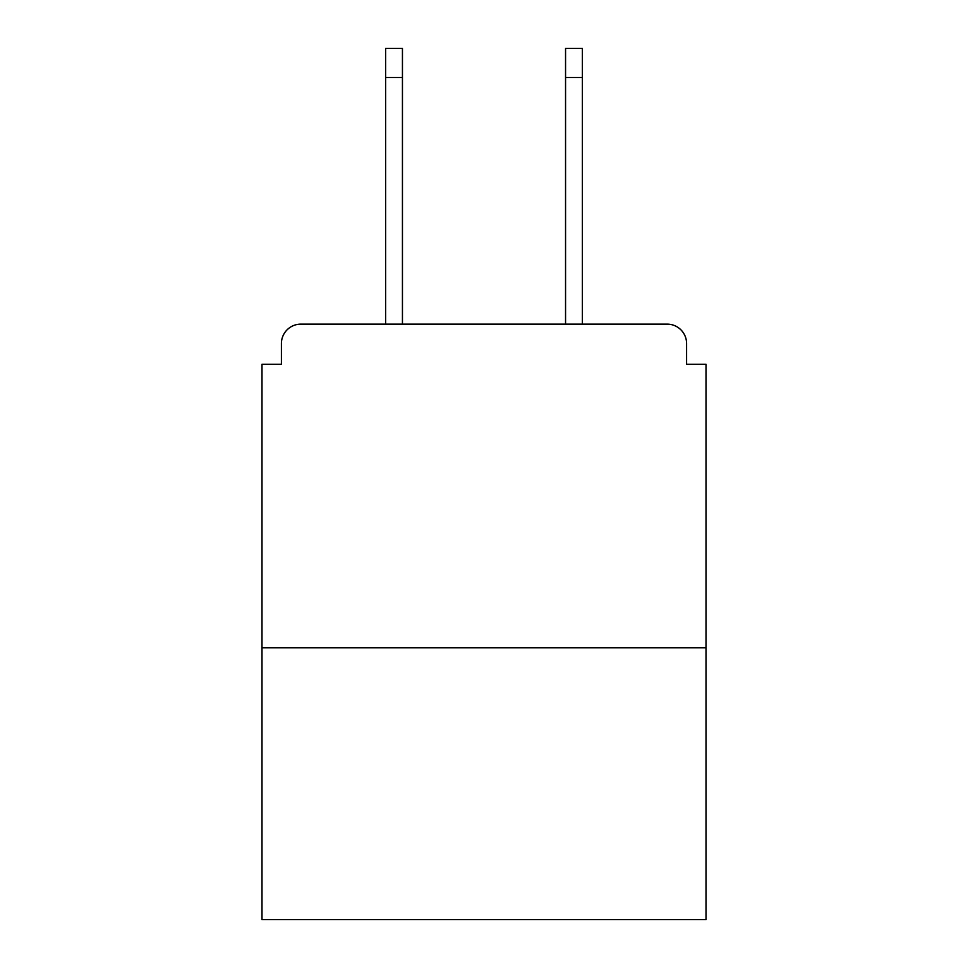 <?xml version="1.0" encoding="UTF-8"?>
<svg xmlns="http://www.w3.org/2000/svg" width="968" height="968" viewBox="0 0 968 968"><rect width="100%" height="100%" fill="white"/><g stroke="black" fill="none" stroke-linecap="round" stroke-linejoin="round"><path stroke-width="1.45" d="M686.59 364.258L686.59 343.543L686.59 364.258L706.011 364.258L706.011 919.6L261.989 919.6L261.989 364.258L281.41 364.258L281.41 343.543L281.41 364.258M706.011 647.749L261.989 647.749M686.59 343.543A19.421 19.421 0 0 0 667.17 324.135L300.83 324.135A19.421 19.421 0 0 0 281.41 343.543M667.17 324.135L584.974 324.135M383.026 324.135L300.83 324.135M402.446 77.525L385.615 77.525L385.615 48.4L402.446 48.4L402.446 324.135M385.615 77.525L385.615 324.135M582.385 48.4L582.385 77.525L565.554 77.525L565.554 48.4L582.385 48.4M565.554 324.135L565.554 77.525M582.385 324.135L582.385 77.525"/></g></svg>
